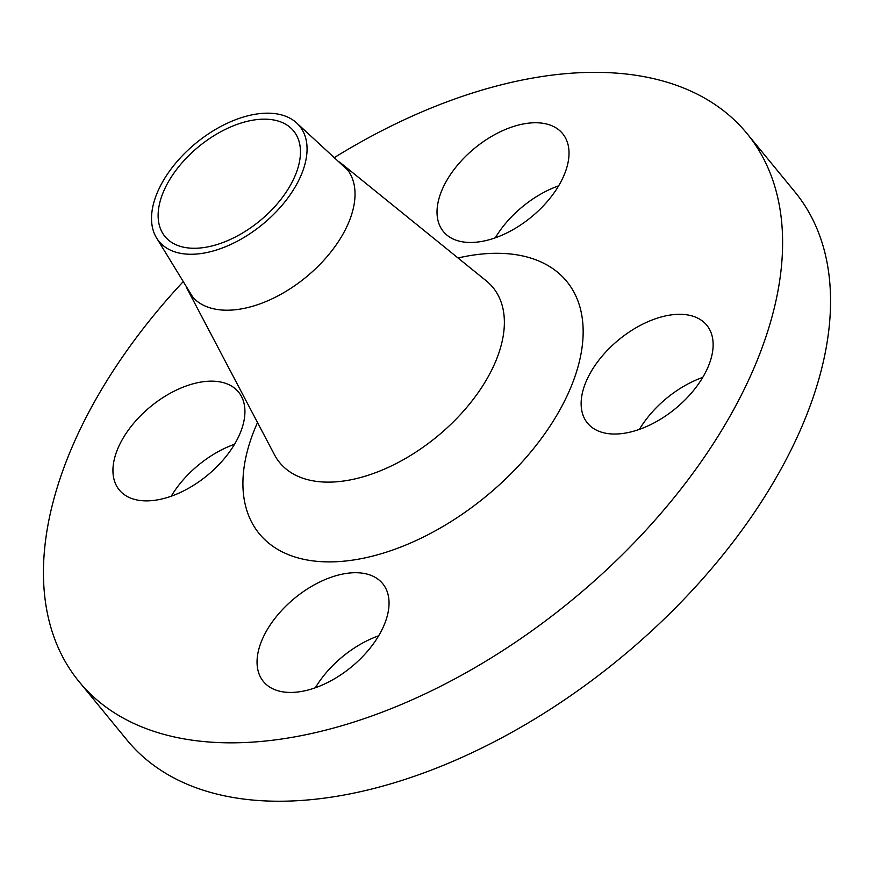 <?xml version="1.0" encoding="UTF-8"?>
<svg xmlns="http://www.w3.org/2000/svg" width="874" height="874" viewBox="0 0 874 874"><rect width="100%" height="100%" fill="white"/><g stroke="black" fill="none" stroke-linecap="round" stroke-linejoin="round"><path stroke-width="1.31" d="M315.35 687.772A77.141 44.574 140.6 0 1 378.671 635.802M384.647 623.785A77.141 44.574 -39.4 0 0 382.681 583.635A77.141 44.574 -39.4 0 0 320.539 581.625A77.141 44.574 -39.4 0 0 261.435 641.374A77.141 44.574 -39.4 0 0 263.413 681.523A77.141 44.574 -39.4 0 0 325.543 683.534A77.141 44.574 -39.4 0 0 384.647 623.785M639.44 429.353A77.141 44.574 140.6 0 1 702.762 377.382M708.738 365.365A77.141 44.574 -39.4 0 0 706.771 325.226A77.141 44.574 -39.4 0 0 644.63 323.216A77.141 44.574 -39.4 0 0 585.525 382.965A77.141 44.574 -39.4 0 0 587.503 423.114A77.141 44.574 -39.4 0 0 649.633 425.125A77.141 44.574 -39.4 0 0 708.738 365.365M495.329 237.794A77.141 44.574 140.6 0 1 558.65 185.823M564.626 173.817A77.141 44.574 -39.4 0 0 562.659 133.667A77.141 44.574 -39.4 0 0 500.518 131.657A77.141 44.574 -39.4 0 0 441.414 191.406A77.141 44.574 -39.4 0 0 443.391 231.555A77.141 44.574 -39.4 0 0 505.522 233.566A77.141 44.574 -39.4 0 0 564.626 173.817M171.238 496.214A77.141 44.574 140.6 0 1 234.56 444.243M240.536 432.226A77.141 44.574 -39.4 0 0 238.569 392.087A77.141 44.574 -39.4 0 0 176.428 390.066A77.141 44.574 -39.4 0 0 117.324 449.826A77.141 44.574 -39.4 0 0 119.301 489.964A77.141 44.574 -39.4 0 0 181.431 491.975A77.141 44.574 -39.4 0 0 240.536 432.226M301.891 173.347A90.907 52.527 140.6 0 1 229.119 245.201A90.907 52.527 140.6 0 1 156.577 237.957A90.907 52.527 140.6 0 1 156.697 194.083A90.907 52.527 140.6 0 1 223.231 125.211A90.907 52.527 140.6 0 1 296.668 122.972A90.907 52.527 140.6 0 1 301.891 173.347M193.263 297.772A100.291 57.957 140.6 0 1 191.985 295.827L156.577 237.957M296.668 122.972L346.53 168.988A100.291 57.957 140.6 0 1 348.18 170.616M338.216 161.319A100.291 57.957 140.6 0 1 341.876 163.919A100.291 57.957 140.6 0 1 346.76 168.758A100.291 57.957 140.6 0 1 349.327 220.947A100.291 57.957 140.6 0 1 272.491 298.624A100.291 57.957 140.6 0 1 191.712 296.013A100.291 57.957 140.6 0 1 187.921 290.277A100.291 57.957 140.6 0 1 186.075 286.18M334.25 157.659A432.018 249.647 140.6 0 1 746.975 133.514A432.018 249.647 140.6 0 1 758.02 358.329A432.018 249.647 140.6 0 1 427.047 692.94A432.018 249.647 140.6 0 1 79.086 681.676A432.018 249.647 140.6 0 1 68.041 456.862A432.018 249.647 140.6 0 1 183.267 281.581M746.975 133.514L794.914 191.919A432.018 249.647 140.6 0 1 805.959 416.734A432.018 249.647 140.6 0 1 474.986 751.334A432.018 249.647 140.6 0 1 127.025 740.081L79.086 681.676M162.859 193.209A83.194 48.07 140.6 0 1 226.595 128.773A83.194 48.07 140.6 0 1 293.598 130.936A83.194 48.07 140.6 0 1 295.729 174.232A83.194 48.07 140.6 0 1 231.992 238.668A83.194 48.07 140.6 0 1 164.978 236.493A83.194 48.07 140.6 0 1 162.859 193.209M187.921 290.277L274.447 454.709A137.983 79.731 -39.4 0 0 383.828 469.36A137.983 79.731 -39.4 0 0 496.519 359.323A137.983 79.731 -39.4 0 0 486.272 280.86L341.876 163.919M458.02 257.983A198.857 114.909 140.6 0 1 571.836 384.921A198.857 114.909 140.6 0 1 351.993 560.212A198.857 114.909 140.6 0 1 254.236 430.27A198.857 114.909 140.6 0 1 257.513 422.535"/></g></svg>
